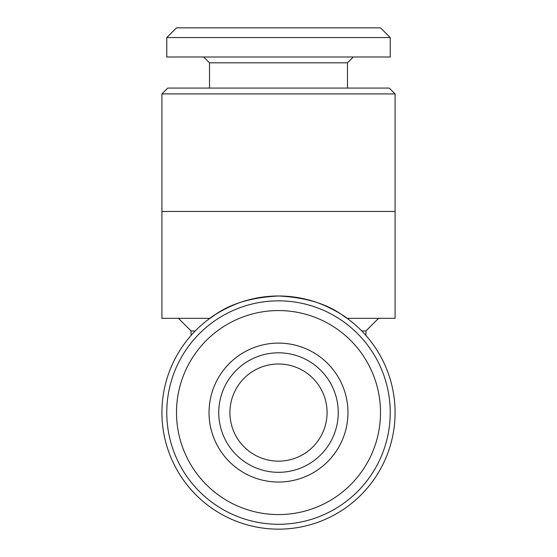 <?xml version="1.0" encoding="UTF-8"?>
<svg xmlns="http://www.w3.org/2000/svg" width="557" height="557" viewBox="0 0 557 557"><rect width="100%" height="100%" fill="white"/><g stroke="black" fill="none" stroke-linecap="round" stroke-linejoin="round"><path stroke-width="0.84" d="M395.08 93.91L161.92 93.91L167.748 88.083L389.252 88.083L395.08 93.91L395.08 318.332L347.136 318.332M161.92 93.91L161.92 318.332L209.864 318.332M237.254 303.53C215.232 312.219 201.502 324.78 215.559 314.433C231.162 303.461 252.182 297.313 278.611 295.99C304.944 297.354 325.894 303.509 341.455 314.447C355.47 324.766 341.81 312.24 319.746 303.53M327.077 412.57A48.577 48.577 0 0 0 278.5 363.993A48.577 48.577 0 0 0 229.923 412.57A48.577 48.577 0 0 0 278.5 461.147A48.577 48.577 0 0 0 327.077 412.57M395.08 412.57A116.58 116.58 0 0 1 278.5 529.15A116.58 116.58 0 0 1 161.92 412.57A116.58 116.58 0 0 1 278.5 295.99A116.58 116.58 0 0 1 395.08 412.57M361.758 330.962L365.935 330.962L365.935 335.46M195.242 330.962L191.065 330.962L178.435 318.332M347.965 412.57A69.465 69.465 0 0 1 278.5 482.035A69.465 69.465 0 0 1 209.035 412.57A69.465 69.465 0 0 1 278.5 343.105A69.465 69.465 0 0 1 347.965 412.57M338.245 412.57A59.745 59.745 0 0 1 278.5 472.315A59.745 59.745 0 0 1 218.755 412.57A59.745 59.745 0 0 1 278.5 352.818A59.745 59.745 0 0 1 338.245 412.57M176.492 412.57A102.008 102.008 0 0 1 278.5 310.562A102.008 102.008 0 0 1 380.508 412.57A102.008 102.008 0 0 1 278.5 514.577A102.008 102.008 0 0 1 176.492 412.57M166.773 412.57A111.727 111.727 0 0 1 278.5 300.843A111.727 111.727 0 0 1 390.227 412.57A111.727 111.727 0 0 1 278.5 524.29A111.727 111.727 0 0 1 166.773 412.57M380.508 27.85L390.227 37.563L390.227 56.995L166.773 56.995L166.773 37.563L176.492 27.85L380.508 27.85M353.305 56.995L347.477 62.823L209.523 62.823L203.695 56.995M347.477 62.823L347.477 88.083M209.523 62.823L209.523 88.083M390.227 37.563L166.773 37.563M365.935 330.962L378.565 318.332M191.065 330.962L191.065 335.46M395.08 211.465L161.92 211.465"/></g></svg>
